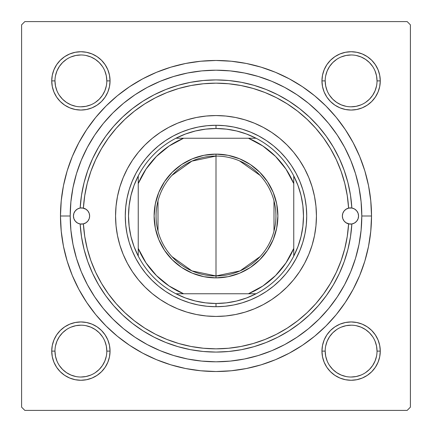 <?xml version="1.0" encoding="UTF-8"?>
<svg xmlns="http://www.w3.org/2000/svg" width="432" height="432" viewBox="0 0 432 432"><rect width="100%" height="100%" fill="white"/><g stroke="black" fill="none" stroke-linecap="round" stroke-linejoin="round"><path stroke-width="0.65" d="M52.294 345.422L51.732 351.108L52.294 345.422L51.732 351.108L52.294 356.794L53.951 362.264L56.646 367.308L60.275 371.725L64.692 375.354L69.736 378.049L75.206 379.706L80.892 380.268L86.578 379.706L92.048 378.049L97.092 375.354L101.509 371.725L105.138 367.308L107.833 362.264L109.49 356.794L110.052 351.108L109.49 345.422L107.833 339.952L105.138 334.908L101.509 330.491L97.092 326.862L92.048 324.167L86.578 322.51L80.892 321.948L75.206 322.51L69.736 324.167L64.692 326.862L60.275 330.491L56.646 334.908L53.951 339.952L52.294 345.422L51.732 351.108L54.972 351.108A25.92 25.92 0 0 0 80.892 377.028A25.92 25.92 0 0 0 106.812 351.108A25.92 25.92 0 0 0 80.892 325.188A25.92 25.92 0 0 0 54.972 351.108L51.732 351.108A29.16 29.16 0 0 1 80.892 321.948A29.16 29.16 0 0 1 110.052 351.108L106.812 351.108A25.92 25.92 0 0 1 80.892 377.028A25.92 25.92 0 0 1 54.972 351.108A25.92 25.92 0 0 1 80.892 325.188A25.92 25.92 0 0 1 106.812 351.108L106.315 346.054L104.841 341.188M52.294 75.206L51.732 80.892L52.294 75.206L51.732 80.892L52.294 86.578L53.951 92.048L56.646 97.092L60.275 101.509L64.692 105.138L69.736 107.833L75.206 109.49L80.892 110.052L86.578 109.49L92.048 107.833L97.092 105.138L101.509 101.509L105.138 97.092L107.833 92.048L109.49 86.578L110.052 80.892L109.49 75.206L107.833 69.736L105.138 64.692L101.509 60.275L97.092 56.646L92.048 53.951L86.578 52.294L80.892 51.732L75.206 52.294L69.736 53.951L64.692 56.646L60.275 60.275L56.646 64.692L53.951 69.736L52.294 75.206L51.732 80.892L54.972 80.892A25.92 25.92 0 0 0 80.892 106.812A25.92 25.92 0 0 0 106.812 80.892A25.92 25.92 0 0 0 80.892 54.972A25.92 25.92 0 0 0 54.972 80.892L51.732 80.892A29.16 29.16 0 0 1 80.892 51.732A29.16 29.16 0 0 1 110.052 80.892L106.812 80.892A25.92 25.92 0 0 1 80.892 106.812A25.92 25.92 0 0 1 54.972 80.892A25.92 25.92 0 0 1 80.892 54.972A25.92 25.92 0 0 1 106.812 80.892L106.315 75.838L104.841 70.972M322.51 75.206L321.948 80.892L322.51 75.206L321.948 80.892L322.51 86.578L324.167 92.048L326.862 97.092L330.491 101.509L334.908 105.138L339.952 107.833L345.422 109.49L351.108 110.052L356.794 109.49L362.264 107.833L367.308 105.138L371.725 101.509L375.354 97.092L378.049 92.048L379.706 86.578L380.268 80.892L379.706 75.206L378.049 69.736L375.354 64.692L371.725 60.275L367.308 56.646L362.264 53.951L356.794 52.294L351.108 51.732L345.422 52.294L339.952 53.951L334.908 56.646L330.491 60.275L326.862 64.692L324.167 69.736L322.51 75.206L321.948 80.892L325.188 80.892A25.92 25.92 0 0 0 351.108 106.812A25.92 25.92 0 0 0 377.028 80.892A25.92 25.92 0 0 0 351.108 54.972A25.92 25.92 0 0 0 325.188 80.892L321.948 80.892A29.16 29.16 0 0 1 351.108 51.732A29.16 29.16 0 0 1 380.268 80.892L377.028 80.892A25.92 25.92 0 0 1 351.108 106.812A25.92 25.92 0 0 1 325.188 80.892A25.92 25.92 0 0 1 351.108 54.972A25.92 25.92 0 0 1 377.028 80.892L376.531 75.838L375.057 70.972M322.51 345.422L321.948 351.108L322.51 345.422L321.948 351.108L322.51 356.794L324.167 362.264L326.862 367.308L330.491 371.725L334.908 375.354L339.952 378.049L345.422 379.706L351.108 380.268L356.794 379.706L362.264 378.049L367.308 375.354L371.725 371.725L375.354 367.308L378.049 362.264L379.706 356.794L380.268 351.108L379.706 345.422L378.049 339.952L375.354 334.908L371.725 330.491L367.308 326.862L362.264 324.167L356.794 322.51L351.108 321.948L345.422 322.51L339.952 324.167L334.908 326.862L330.491 330.491L326.862 334.908L324.167 339.952L322.51 345.422L321.948 351.108L325.188 351.108A25.92 25.92 0 0 0 351.108 377.028A25.92 25.92 0 0 0 377.028 351.108A25.92 25.92 0 0 0 351.108 325.188A25.92 25.92 0 0 0 325.188 351.108L321.948 351.108A29.16 29.16 0 0 1 351.108 321.948A29.16 29.16 0 0 1 380.268 351.108L377.028 351.108A25.92 25.92 0 0 1 351.108 377.028A25.92 25.92 0 0 1 325.188 351.108A25.92 25.92 0 0 1 351.108 325.188A25.92 25.92 0 0 1 377.028 351.108L376.531 346.054L375.057 341.188M371.52 216L361.8 216L371.52 216L370.769 200.756L368.534 185.657L364.824 170.856L359.683 156.487L353.155 142.69L345.308 129.6L336.22 117.337L325.971 106.029L314.663 95.78L302.4 86.692L289.31 78.845L275.513 72.317L261.144 67.176L246.343 63.466L231.244 61.231L216 60.48L200.756 61.231L185.657 63.466L170.856 67.176L156.487 72.317L142.69 78.845L129.6 86.692L117.337 95.78L106.029 106.029L95.78 117.337L86.692 129.6L78.845 142.69L72.317 156.487L67.176 170.856L63.466 185.657L61.231 200.756L60.48 216A155.52 155.52 0 0 1 216 60.48A155.52 155.52 0 0 1 371.52 216A155.52 155.52 0 0 1 216 371.52A155.52 155.52 0 0 1 60.48 216L61.231 231.244L63.466 246.343L67.176 261.144L72.317 275.513L78.845 289.31L86.692 302.4L95.78 314.663L106.029 325.971L117.337 336.22L129.6 345.308L142.69 353.155L156.487 359.683L170.856 364.824L185.657 368.534L200.756 370.769L216 371.52L231.244 370.769L246.343 368.534L261.144 364.824L275.513 359.683L289.31 353.155L302.4 345.308L314.663 336.22L325.971 325.971L336.22 314.663L345.308 302.4L353.155 289.31L359.683 275.513L364.824 261.144L368.534 246.343L370.769 231.244L371.52 216M70.2 216L60.48 216L70.2 216A145.8 145.8 0 0 1 216 70.2A145.8 145.8 0 0 1 361.8 216A145.8 145.8 0 0 1 216 361.8A145.8 145.8 0 0 1 70.2 216L70.902 230.288L73.003 244.442L76.48 258.325L81.297 271.793L87.415 284.731L94.77 297L103.297 308.497L112.903 319.097L123.503 328.703L135 337.23L147.269 344.585L160.207 350.703L173.675 355.52L187.558 358.997L201.712 361.098L216 361.8L230.288 361.098L244.442 358.997L258.325 355.52L271.793 350.703L284.731 344.585L297 337.23L308.497 328.703L319.097 319.097L328.703 308.497L337.23 297L344.585 284.731L350.703 271.793L355.52 258.325L358.997 244.442L361.098 230.288L361.8 216L361.098 201.712L358.997 187.558L355.52 173.675L350.703 160.207L344.585 147.269L337.23 135L328.703 123.503L319.097 112.903L308.497 103.297L297 94.77L284.731 87.415L271.793 81.297L258.325 76.48L244.442 73.003L230.288 70.902L216 70.2L201.712 70.902L187.558 73.003L173.675 76.48L160.207 81.297L147.269 87.415L135 94.77L123.503 103.297L112.903 112.903L103.297 123.503L94.77 135L87.415 147.269L81.297 160.207L76.48 173.675L73.003 187.558L70.902 201.712L70.2 216M407.16 21.6L24.84 21.6L407.16 21.6L410.4 24.84L410.4 407.16L410.4 24.84L407.16 21.6M21.6 407.16L21.6 24.84L24.84 21.6L21.6 24.84L21.6 407.16L24.84 410.4L21.6 407.16M407.16 410.4L24.84 410.4L407.16 410.4L410.4 407.16L407.16 410.4M379.706 86.578L380.268 80.892L379.706 86.578L380.268 80.892L379.706 75.206M356.794 52.294L351.108 51.732L356.794 52.294L351.108 51.732L345.422 52.294M377.028 80.892L380.268 80.892A29.16 29.16 0 0 1 351.108 110.052A29.16 29.16 0 0 1 321.948 80.892L322.51 86.578M345.422 109.49L351.108 110.052L345.422 109.49L351.108 110.052L356.794 109.49M109.49 86.578L110.052 80.892L109.49 86.578L110.052 80.892L109.49 75.206M86.578 52.294L80.892 51.732L86.578 52.294L80.892 51.732L75.206 52.294M106.812 80.892L110.052 80.892A29.16 29.16 0 0 1 80.892 110.052A29.16 29.16 0 0 1 51.732 80.892L52.294 86.578M75.206 109.49L80.892 110.052L75.206 109.49L80.892 110.052L86.578 109.49M109.49 356.794L110.052 351.108L109.49 356.794L110.052 351.108L109.49 345.422M86.578 322.51L80.892 321.948L86.578 322.51L80.892 321.948L75.206 322.51M106.812 351.108L110.052 351.108A29.16 29.16 0 0 1 80.892 380.268A29.16 29.16 0 0 1 51.732 351.108L52.294 356.794M75.206 379.706L80.892 380.268L75.206 379.706L80.892 380.268L86.578 379.706M379.706 356.794L380.268 351.108L379.706 356.794L380.268 351.108L379.706 345.422M356.794 322.51L351.108 321.948L356.794 322.51L351.108 321.948L345.422 322.51M377.028 351.108L380.268 351.108A29.16 29.16 0 0 1 351.108 380.268A29.16 29.16 0 0 1 321.948 351.108L322.51 356.794M345.422 379.706L351.108 380.268L345.422 379.706L351.108 380.268L356.794 379.706M117.38 235.035L117.196 234.063M253.595 356.87L260.075 354.98M304.279 332.035L309.474 327.893M315.128 322.92L319.891 318.292M325.075 312.746L329.33 307.724M333.985 301.66L337.7 296.293M348.43 276.993L350.919 271.274M87.086 284.11L90.212 289.721M94.3 296.293L98.015 301.66M102.67 307.724L106.925 312.746M112.109 318.292L116.872 322.92M158.647 350.044L164.938 352.566M102.438 365.515L99.22 369.436L95.299 372.654M66.485 372.654L62.564 369.436L59.346 365.515M59.346 336.701L62.564 332.78L66.485 329.562M95.299 329.562L99.22 332.78L102.438 336.701M372.654 365.515L369.436 369.436L365.515 372.654M336.701 372.654L332.78 369.436L329.562 365.515M329.562 336.701L332.78 332.78L336.701 329.562M365.515 329.562L369.436 332.78L372.654 336.701M372.654 95.299L369.436 99.22L365.515 102.438M336.701 102.438L332.78 99.22L329.562 95.299M329.562 66.485L332.78 62.564L336.701 59.346M365.515 59.346L369.436 62.564L372.654 66.485M102.438 95.299L99.22 99.22L95.299 102.438M66.485 102.438L62.564 99.22L59.346 95.299M59.346 66.485L62.564 62.564L66.485 59.346M95.299 59.346L99.22 62.564L102.438 66.485M325.188 351.108L325.685 356.162L327.159 361.028M336.706 372.659L341.188 375.057L346.054 376.531M351.097 377.028L356.162 376.531L361.028 375.057M372.659 365.51L375.057 361.028L376.531 356.162M365.51 329.557L361.028 327.159L356.162 325.685M351.119 325.188L346.054 325.685L341.188 327.159M329.557 336.706L327.159 341.188L325.685 346.054M54.972 351.108L55.469 356.162L56.943 361.028M66.49 372.659L70.972 375.057L75.838 376.531M80.881 377.028L85.946 376.531L90.812 375.057M102.443 365.51L104.841 361.028L106.315 356.162M95.294 329.557L90.812 327.159L85.946 325.685M80.903 325.188L75.838 325.685L70.972 327.159M59.341 336.706L56.943 341.188L55.469 346.054M54.972 80.892L55.469 85.946L56.943 90.812M66.49 102.443L70.972 104.841L75.838 106.315M80.881 106.812L85.946 106.315L90.812 104.841M102.443 95.294L104.841 90.812L106.315 85.946M95.294 59.341L90.812 56.943L85.946 55.469M80.903 54.972L75.838 55.469L70.972 56.943M59.341 66.49L56.943 70.972L55.469 75.838M325.188 80.892L325.685 85.946L327.159 90.812M336.706 102.443L341.188 104.841L346.054 106.315M351.097 106.812L356.162 106.315L361.028 104.841M372.659 95.294L375.057 90.812L376.531 85.946M365.51 59.341L361.028 56.943L356.162 55.469M351.119 54.972L346.054 55.469L341.188 56.943M329.557 66.49L327.159 70.972L325.685 75.838M73.926 213.235A8.1 8.1 0 0 0 73.44 215.989A8.1 8.1 0 0 1 80.152 208.019L83.392 208.116A8.1 8.1 0 0 1 89.64 216A8.1 8.1 0 0 0 80.158 208.019L81.513 195.237L84.073 182.639L87.809 170.338L92.691 158.441L98.674 147.064L105.7 136.301L113.713 126.247L122.639 116.996L132.403 108.626L142.906 101.218L154.062 94.829L165.775 89.527L177.935 85.352L190.431 82.345L203.159 80.525L216 79.92L228.841 80.525L241.569 82.345L254.065 85.352L266.225 89.527L277.938 94.829L289.094 101.218L299.597 108.626L309.361 116.996L318.287 126.247L326.3 136.301L333.326 147.064L339.309 158.441L344.191 170.338L347.927 182.639L350.487 195.237L351.848 208.019A8.1 8.1 0 0 0 342.36 216A8.1 8.1 0 0 1 348.608 208.116L351.848 208.019L354.494 208.98A8.1 8.1 0 0 0 351.848 208.019A8.1 8.1 0 0 1 358.56 216A8.1 8.1 0 0 0 358.074 213.235M358.069 213.219A8.1 8.1 0 0 0 356.659 210.789L358.069 213.224L358.56 216L358.069 218.776L356.659 221.216L354.494 223.02L351.848 223.981A136.08 136.08 0 0 1 216 352.08A136.08 136.08 0 0 1 80.152 223.981A136.08 136.08 0 0 0 216 352.08A136.08 136.08 0 0 0 351.848 223.981L348.608 223.884A132.84 132.84 0 0 1 216 348.84A132.84 132.84 0 0 1 83.392 223.884L80.152 223.981L77.506 223.02L75.341 221.216L73.931 218.776L73.44 216L73.931 213.224L75.341 210.784A8.1 8.1 0 0 0 73.931 213.219M356.654 210.784A8.1 8.1 0 0 0 354.499 208.98M80.152 208.019A8.1 8.1 0 0 0 77.506 208.975L80.152 208.019A136.08 136.08 0 0 1 216 79.92A136.08 136.08 0 0 1 351.848 208.019A136.08 136.08 0 0 0 216 79.92A136.08 136.08 0 0 0 80.152 208.019L83.392 208.116L85.882 209.164L87.89 210.973L89.192 213.338L89.64 216L89.192 218.662L87.89 221.027L85.882 222.836L83.392 223.884L84.731 236.358L87.237 248.648L90.887 260.647L95.656 272.252L101.498 283.349L108.362 293.852L116.186 303.658L124.897 312.682L134.422 320.841L144.677 328.066L155.563 334.298L166.99 339.471L178.859 343.543L191.052 346.475L203.472 348.246L216 348.84L228.528 348.246L240.948 346.475L253.141 343.543L265.01 339.471L276.437 334.298L287.323 328.066L297.578 320.841L307.103 312.682L315.814 303.658L323.638 293.852L330.502 283.349L336.344 272.252L341.113 260.647L344.763 248.648L347.269 236.358L348.608 223.884L346.118 222.836L344.11 221.027L342.808 218.662L342.36 216L342.808 213.338L344.11 210.973L346.118 209.164L348.608 208.116L347.269 195.642L344.763 183.352L341.113 171.353L336.344 159.748L330.502 148.651L323.638 138.148L315.814 128.342L307.103 119.318L297.578 111.159L287.323 103.934L276.437 97.702L265.01 92.529L253.141 88.457L240.948 85.525L228.528 83.754L216 83.16L203.472 83.754L191.052 85.525L178.859 88.457L166.99 92.529L155.563 97.702L144.677 103.934L134.422 111.159L124.897 119.318L116.186 128.342L108.362 138.148L101.498 148.651L95.656 159.748L90.887 171.353L87.237 183.352L84.731 195.642L83.392 208.116A132.84 132.84 0 0 1 216 83.16A132.84 132.84 0 0 1 348.608 208.116L351.848 208.019M77.501 208.98A8.1 8.1 0 0 0 75.346 210.784M117.488 196.414A100.44 100.44 0 0 0 115.56 216A100.44 100.44 0 0 1 216 115.56A100.44 100.44 0 0 1 316.44 216A100.44 100.44 0 0 0 314.512 196.414M314.507 196.398A100.44 100.44 0 0 0 304.592 168.674M304.571 168.631A100.44 100.44 0 0 0 299.543 160.245M299.484 160.153A100.44 100.44 0 0 0 287.053 145.012M286.988 144.947A100.44 100.44 0 0 0 279.796 138.424M279.644 138.299A100.44 100.44 0 0 0 263.396 127.445M263.299 127.397A100.44 100.44 0 0 0 168.701 127.397M168.604 127.445A100.44 100.44 0 0 0 152.356 138.299M152.204 138.424A100.44 100.44 0 0 0 145.012 144.947M144.947 145.012A100.44 100.44 0 0 0 132.516 160.153M132.457 160.245A100.44 100.44 0 0 0 127.429 168.631M127.408 168.674A100.44 100.44 0 0 0 117.493 196.398M135 94.77L123.503 103.297M358.074 218.765A8.1 8.1 0 0 0 358.56 216.011A8.1 8.1 0 0 1 351.848 223.981L350.487 236.763L347.927 249.361L344.191 261.662L339.309 273.559L333.326 284.936L326.3 295.699L318.287 305.753L309.361 315.004L299.597 323.374L289.094 330.782L277.938 337.171L266.225 342.473L254.065 346.648L241.569 349.655L228.841 351.475L216 352.08L203.159 351.475L190.431 349.655L177.935 346.648L165.775 342.473L154.062 337.171L142.906 330.782L132.403 323.374L122.639 315.004L113.713 305.753L105.7 295.699L98.674 284.936L92.691 273.559L87.809 261.662L84.073 249.361L81.513 236.763L80.152 223.981A8.1 8.1 0 0 1 73.44 216A8.1 8.1 0 0 0 73.926 218.765M75.341 210.784L77.506 208.98M354.494 208.98L356.659 210.784M76.48 258.325L81.297 271.793M258.325 355.52L271.793 350.703M355.52 173.675L350.703 160.207M173.675 76.48L160.207 81.297M302.816 242.336L299.813 250.717L296.006 258.763L291.433 266.404L286.13 273.553L280.147 280.147L273.553 286.13L266.404 291.433L258.763 296.006L250.717 299.813L242.336 302.816L233.701 304.976L224.894 306.283L216 306.72L207.106 306.283L198.299 304.976L189.664 302.816L181.283 299.813L173.237 296.006L165.596 291.433L158.447 286.13L151.853 280.147L145.87 273.553L140.567 266.404L135.994 258.763L132.187 250.717L129.184 242.336L127.024 233.701L125.717 224.894L125.28 216L125.717 207.106L127.024 198.299L129.184 189.664L132.187 181.283L135.994 173.237L140.567 165.596L145.87 158.447L151.853 151.853L158.447 145.87L165.596 140.567L173.237 135.994L181.283 132.187L189.664 129.184L198.299 127.024L207.106 125.717L216 125.28L224.894 125.717L233.701 127.024L242.336 129.184L250.717 132.187L258.763 135.994L266.404 140.567L273.553 145.87L280.147 151.853L286.13 158.447L291.433 165.596L296.006 173.237L299.813 181.283L302.816 189.664L304.976 198.299L306.283 207.106L306.72 216L306.283 224.894L304.976 233.701L302.816 242.336L299.813 250.717M314.512 235.586A100.44 100.44 0 0 0 316.44 216L315.954 225.844L314.512 235.597L312.115 245.155L308.794 254.437L304.582 263.347L299.511 271.804L293.641 279.72L287.021 287.021L279.72 293.641L271.804 299.511L263.347 304.582L254.437 308.794L245.155 312.115L235.597 314.512L225.844 315.954L216 316.44L206.156 315.954L196.403 314.512L186.845 312.115L177.563 308.794L168.653 304.582L160.196 299.511L152.28 293.641L144.979 287.021L138.359 279.72L132.489 271.804L127.418 263.347L123.206 254.437L119.885 245.155L117.488 235.597L116.046 225.844L115.56 216L116.046 206.156L117.488 196.403L119.885 186.845L123.206 177.563L127.418 168.653L132.489 160.196L138.359 152.28L144.979 144.979L152.28 138.359L160.196 132.489L168.653 127.418L177.563 123.206L186.845 119.885L196.403 117.488L206.156 116.046L216 115.56L225.844 116.046L235.597 117.488L245.155 119.885L254.437 123.206L263.347 127.418L271.804 132.489L279.72 138.359L287.021 144.979L293.641 152.28L299.511 160.196L304.582 168.653L308.794 177.563L312.115 186.845L314.512 196.403L315.954 206.156L316.44 216A100.44 100.44 0 0 1 216 316.44A100.44 100.44 0 0 1 115.56 216A100.44 100.44 0 0 0 117.488 235.586M129.184 189.664L132.187 181.283M242.336 129.184L250.717 132.187M189.664 302.816L181.283 299.813M117.493 235.602A100.44 100.44 0 0 0 127.408 263.326M127.429 263.369A100.44 100.44 0 0 0 132.457 271.755M132.516 271.847A100.44 100.44 0 0 0 144.947 286.988M145.012 287.053A100.44 100.44 0 0 0 152.204 293.576M152.356 293.701A100.44 100.44 0 0 0 168.604 304.555M168.701 304.603A100.44 100.44 0 0 0 263.299 304.603M263.396 304.555A100.44 100.44 0 0 0 279.644 293.701M279.796 293.576A100.44 100.44 0 0 0 286.988 287.053M287.053 286.988A100.44 100.44 0 0 0 299.484 271.847M299.543 271.755A100.44 100.44 0 0 0 304.571 263.369M304.592 263.326A100.44 100.44 0 0 0 314.507 235.602M73.931 218.781A8.1 8.1 0 0 0 75.341 221.211M75.346 221.216A8.1 8.1 0 0 0 77.501 223.02M77.506 223.025A8.1 8.1 0 0 0 89.64 216A8.1 8.1 0 0 1 83.392 223.884L80.152 223.981M89.273 218.419L89.64 216L89.273 213.581M89.138 213.192L88.015 211.135M87.728 210.773L85.941 209.201M86.038 209.266L82.404 207.949M81.664 207.9L80.773 207.938M80.087 208.03L77.717 208.856M77.355 209.066L75.476 210.627M75.19 210.967L73.969 213.116M73.856 213.435L73.44 216L73.856 218.565M73.969 218.884L75.19 221.033M75.476 221.373L77.355 222.934M77.717 223.144L80.087 223.97M80.779 224.062L81.664 224.1M82.404 224.051L83.257 223.916M83.122 223.943L86.038 222.734L87.728 221.227M88.015 220.865L89.138 218.808M351.848 223.981L348.608 223.884A8.1 8.1 0 0 1 342.36 216A8.1 8.1 0 0 0 354.494 223.025M354.499 223.02A8.1 8.1 0 0 0 356.654 221.216M356.659 221.211A8.1 8.1 0 0 0 358.069 218.781M358.144 218.565L358.56 216L358.144 213.435M358.031 213.116L356.81 210.967M356.524 210.627L354.645 209.066M354.283 208.856L351.913 208.03M351.221 207.938L350.336 207.9M349.596 207.949L348.743 208.084M348.878 208.057L345.962 209.266L344.272 210.773M343.985 211.135L342.862 213.192M342.727 213.581L342.36 216L342.727 218.419M342.862 218.808L343.985 220.865M344.272 221.227L346.059 222.799M345.962 222.734L349.596 224.051M350.336 224.1L351.227 224.062M351.913 223.97L354.283 223.144M354.645 222.934L356.524 221.373M356.81 221.033L358.031 218.884M321.948 351.108L322.088 348.251M351.108 321.948L353.965 322.088M380.268 351.108L380.128 353.965M351.108 380.268L348.251 380.128M51.732 351.108L51.872 348.251M80.892 321.948L83.749 322.088M110.052 351.108L109.912 353.965M80.892 380.268L78.035 380.128M380.268 80.892L380.128 83.749M351.108 110.052L348.251 109.912M321.948 80.892L322.088 78.035M351.108 51.732L353.965 51.872M110.052 80.892L109.912 83.749M80.892 110.052L78.035 109.912M51.732 80.892L51.872 78.035M80.892 51.732L83.749 51.872M260.123 256.57L240.095 270.886L216 275.94A59.94 59.94 0 0 0 275.94 216A59.94 59.94 0 0 0 216 156.06L216 154.116A61.884 61.884 0 0 1 277.884 216A61.884 61.884 0 0 1 216 277.884L216 156.06A59.94 59.94 0 0 1 275.94 216A59.94 59.94 0 0 1 216 275.94L191.905 270.886L171.877 256.57M239.506 160.861L260.123 175.43M273.996 200.864L273.996 231.136M138.24 256.079A87.48 87.48 0 0 1 138.24 175.921L134.033 185.436L130.982 195.383L129.141 205.616L128.52 216L129.141 226.384L130.982 236.617L134.033 246.564L138.24 256.079A87.48 87.48 0 0 0 175.921 293.76L185.436 297.967L195.383 301.018L205.616 302.859L216 303.48A87.48 87.48 0 0 1 175.921 293.76L256.079 293.76A87.48 87.48 0 0 1 216 303.48L226.384 302.859L236.617 301.018L246.564 297.967L256.079 293.76A87.48 87.48 0 0 0 293.76 256.079L297.967 246.564L301.018 236.617L302.859 226.384L303.48 216L302.859 205.616L301.018 195.383L297.967 185.436L293.76 175.921A87.48 87.48 0 0 1 293.76 256.079L293.76 175.921A87.48 87.48 0 0 0 256.079 138.24L246.564 134.033L236.617 130.982L226.384 129.141L216 128.52L216 125.28A90.72 90.72 0 0 0 125.28 216A90.72 90.72 0 0 0 216 306.72L216 303.48L216 306.72A90.72 90.72 0 0 1 125.28 216A90.72 90.72 0 0 1 216 125.28A90.72 90.72 0 0 1 306.72 216A90.72 90.72 0 0 1 216 306.72A90.72 90.72 0 0 0 306.72 216A90.72 90.72 0 0 0 216 125.28L216 128.52L205.616 129.141L195.383 130.982L185.436 134.033L175.921 138.24A87.48 87.48 0 0 1 256.079 138.24L175.921 138.24A87.48 87.48 0 0 0 138.24 175.921L138.24 256.079A87.48 87.48 0 0 0 175.921 293.76L248.4 293.76L262.872 285.995L275.567 275.567L285.995 262.872L293.76 248.4L293.76 183.6L285.995 169.128L275.567 156.433L262.872 146.005L248.4 138.24L183.6 138.24L169.128 146.005L156.433 156.433L146.005 169.128L138.24 183.6L138.24 248.4L146.005 262.872L156.433 275.567L169.128 285.995L183.6 293.76A84.24 84.24 0 0 1 138.24 248.4L138.24 256.079M216 154.116L228.074 155.304L239.684 158.825L250.382 164.543L259.756 172.244L267.457 181.618L273.175 192.316L276.696 203.926L277.884 216L276.696 228.074L273.175 239.684L267.457 250.382L259.756 259.756L250.382 267.457L239.684 273.175L228.074 276.696L216 277.884L203.926 276.696L192.316 273.175L181.618 267.457L172.244 259.756L164.543 250.382L158.825 239.684L155.304 228.074L154.116 216L155.304 203.926L158.825 192.316L164.543 181.618L172.244 172.244L181.618 164.543L192.316 158.825L203.926 155.304L216 154.116L216 275.94A59.94 59.94 0 0 1 156.06 216A59.94 59.94 0 0 1 216 156.06A59.94 59.94 0 0 0 156.06 216A59.94 59.94 0 0 0 216 275.94L216 277.884A61.884 61.884 0 0 1 154.116 216A61.884 61.884 0 0 1 216 154.116M256.079 138.24A87.48 87.48 0 0 1 293.76 175.921L293.76 183.6A84.24 84.24 0 0 0 248.4 138.24L256.079 138.24M293.76 256.079A87.48 87.48 0 0 1 256.079 293.76L248.4 293.76A84.24 84.24 0 0 0 293.76 248.4L293.76 256.079M138.24 175.921A87.48 87.48 0 0 1 175.921 138.24L183.6 138.24A84.24 84.24 0 0 0 138.24 183.6L138.24 175.921M158.004 231.136L158.004 200.864M171.877 175.43L191.905 161.114L216 156.06"/></g></svg>
